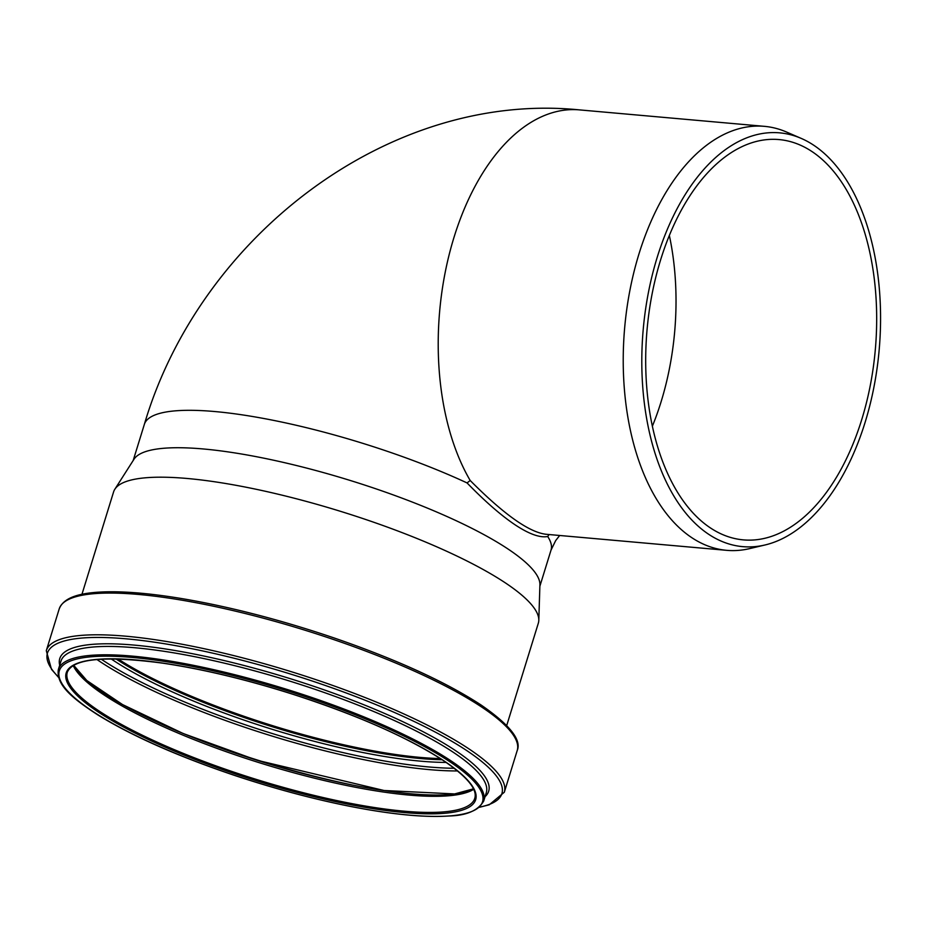 <?xml version="1.0" encoding="UTF-8"?>
<svg xmlns="http://www.w3.org/2000/svg" width="926" height="926" viewBox="0 0 926 926"><rect width="100%" height="100%" fill="white"/><g stroke="black" fill="none" stroke-linecap="round" stroke-linejoin="round"><path stroke-width="1.39" d="M549.106 534.545L547.694 536.524C539.904 537.937 529.07 534.059 515.192 524.88C501.232 515.55 485.189 501.579 467.051 482.932L470.188 480.501A212.841 121.341 -84.9 0 1 452.779 241.397A212.841 121.341 -84.9 0 1 579.421 109.881M765.038 544.974A207.713 118.412 95.1 0 0 877.906 361.927A207.713 118.412 95.1 0 0 813.676 145.197A207.713 118.412 95.1 0 0 801.198 138.391A207.713 118.412 95.1 0 0 643.234 329.239A207.713 118.412 95.1 0 0 765.038 544.974L749.493 548.643A212.841 121.341 -84.9 0 1 726.69 550.333L545.889 534.256C529.001 532.195 503.767 514.277 470.188 480.501M726.69 550.333A212.841 121.341 -84.9 0 1 655.203 496.949A212.841 121.341 -84.9 0 1 637.783 257.868A212.841 121.341 -84.9 0 1 764.401 126.341A212.841 121.341 -84.9 0 1 786.544 132.036L801.198 138.391M710.404 527.913A200.954 114.558 -84.9 0 1 651.024 299.735A200.954 114.558 -84.9 0 1 778.986 139.571A200.954 114.558 -84.9 0 1 811.963 151.54A200.954 114.558 -84.9 0 1 871.343 379.718A200.954 114.558 -84.9 0 1 743.381 539.881A200.954 114.558 -84.9 0 1 710.404 527.913M81.951 594.307L113.585 491.926A222.286 48.476 17.2 0 1 114.824 489.275L133.957 459.296A212.841 46.416 17.2 0 1 291.424 464.296A212.841 46.416 17.2 0 1 507.784 548.852A212.841 46.416 17.2 0 1 539.916 584.757L538.805 620.293A222.286 48.476 17.2 0 1 538.33 623.186L506.696 725.556M114.824 489.275A222.286 48.476 17.2 0 1 279.282 494.496A222.286 48.476 17.2 0 1 505.237 582.801A222.286 48.476 17.2 0 1 538.805 620.293M440.359 758.579A212.945 46.439 17.2 0 1 118.088 658.988M440.533 758.695A213.258 46.508 17.2 0 1 117.88 658.988M467.051 482.932A212.841 46.416 -162.8 0 0 261.086 417.996A212.841 46.416 -162.8 0 0 144.34 424.409C199.576 236.825 388.712 90.794 579.387 109.881L764.401 126.341M559.674 535.483L555.681 540.587L551.028 550.09A212.841 46.416 -162.8 0 0 547.694 536.524M669.348 235.447A200.954 114.558 -84.9 0 1 652.379 426.168M450.58 760.57A222.599 48.546 17.2 0 1 483.719 801.013C477.99 810.701 466.218 815.69 448.369 816.003C428.483 817.299 402.787 815.366 371.28 810.192C328.799 803.062 283.842 791.672 236.408 776.034C178.892 756.739 132.754 736.402 97.982 715.011C73.281 698.98 56.046 685.344 58.35 669.567A222.599 48.546 17.2 0 1 218.085 670.667A222.599 48.546 17.2 0 1 450.58 760.57M449.411 761.438A221.546 48.314 17.2 0 1 280.428 789.508A221.546 48.314 17.2 0 1 82.356 657.877A221.546 48.314 17.2 0 1 449.411 761.438M58.35 669.567L60.942 661.187A222.599 48.546 17.2 0 1 220.677 662.298A222.599 48.546 17.2 0 1 453.161 752.201A222.599 48.546 17.2 0 1 486.3 792.633L483.719 801.013M59.692 665.238A224.462 48.951 17.2 0 1 207.528 656.812A224.462 48.951 17.2 0 1 455.279 750.442A224.462 48.951 17.2 0 1 485.05 796.684M58.35 676.941A237.832 51.868 17.2 0 1 176.993 645.873A237.832 51.868 17.2 0 1 466.519 750.43A237.832 51.868 17.2 0 1 479.564 807.102M58.442 677.276L51.497 669.348L46.3 650.689A239.695 52.273 17.2 0 1 218.293 651.881A239.695 52.273 17.2 0 1 468.637 748.683A239.695 52.273 17.2 0 1 504.323 792.228L489.264 804.787L479.298 807.333M46.3 650.689L59.195 608.961A239.695 52.273 17.2 0 1 231.187 610.153A239.695 52.273 17.2 0 1 481.532 706.955A239.695 52.273 17.2 0 1 517.217 750.5L504.323 792.228M68.443 599.585A237.75 51.844 17.2 0 1 253.076 613.822A237.75 51.844 17.2 0 1 480.571 704.755M442.119 759.725A213.258 46.508 17.2 0 1 115.993 658.942M446.147 762.422A215.202 46.925 17.2 0 1 111.143 658.907M454.191 768.267A228.409 49.807 17.2 0 1 101.2 659.185M457.56 770.953A230.354 50.235 17.2 0 1 96.906 659.497M351.498 784.808A230.354 50.235 17.2 0 1 176.646 730.776M473.684 789.253A215.121 46.913 17.2 0 1 262.764 762.063A215.121 46.913 17.2 0 1 73.27 665.516M473.707 789.311A213.258 46.508 17.2 0 1 262.278 763.637A213.258 46.508 17.2 0 1 73.223 665.551M474.795 798.247A213.258 46.508 17.2 0 1 257.301 779.715A213.258 46.508 17.2 0 1 67.285 672.322C72.899 658.571 104.661 655.515 162.559 663.143C202.4 669.047 245.552 679.325 292.014 694.002C356.66 714.884 407.093 737.05 443.311 760.512C467.04 776.683 477.527 789.265 474.795 798.247M443.589 760.616A214.323 46.74 17.2 0 1 280.103 787.783A214.323 46.74 17.2 0 1 88.491 660.435A214.323 46.74 17.2 0 1 443.589 760.616M144.34 424.409L133.182 460.511M551.028 550.09L539.881 586.193M59.195 608.961C63.744 597.062 80.331 593.508 97.184 592.246C117.822 590.8 144.421 592.652 176.97 597.802C226.395 605.835 278.772 619.216 334.089 637.945C396.571 659.497 445.545 681.825 480.988 704.941C509.67 724.757 521.743 739.943 517.217 750.5M473.475 788.825L454.62 793.929L384.058 790.503L256.965 760.246L183.186 733.519L122.51 704.559L86.789 680.494L73.675 665.285"/></g></svg>
